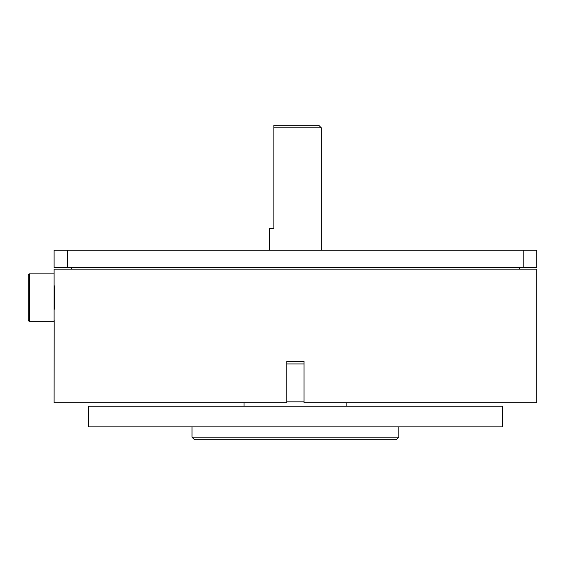 <?xml version="1.0" encoding="UTF-8"?>
<svg xmlns="http://www.w3.org/2000/svg" width="565" height="565" viewBox="0 0 565 565"><rect width="100%" height="100%" fill="white"/><g stroke="black" fill="none" stroke-linecap="round" stroke-linejoin="round"><path stroke-width="0.85" d="M321.287 250.182L321.287 127.796L273.884 127.796L273.884 125.211L273.884 228.634L269.569 228.634L269.569 250.182M273.884 125.211L318.695 125.211L321.287 127.796M398.855 437.204L396.263 439.789L194.593 439.789L192.001 437.204L398.855 437.204L398.855 426.865M192.001 437.204L192.001 426.865M346.839 406.179L346.839 402.732M304.048 401.87L286.808 401.87M244.016 406.179L244.016 402.732M502.278 426.865L88.578 426.865L88.578 406.179L502.278 406.179L502.278 426.865M54.191 320.39L54.106 402.732L286.808 402.732L286.808 361.36L304.048 361.36L304.048 402.732L536.75 402.732L536.75 269.138L54.106 269.138L54.106 321.287L29.542 321.287A1.292 1.292 0 0 1 28.25 319.988L28.25 275.176A1.292 1.292 0 0 1 29.542 273.884L29.542 321.287M54.191 309.768C54.572 305.262 54.572 289.902 54.191 285.396M286.808 361.36L304.048 361.36M286.808 363.945L304.048 363.945M519.51 269.138L519.51 267.415M71.345 269.138L71.345 267.415M54.106 273.884L29.542 273.884M536.75 267.415L54.106 267.415L54.106 250.182L536.75 250.182L536.75 267.415M67.687 267.415L67.687 250.182M523.169 267.415L523.169 250.182"/></g></svg>
